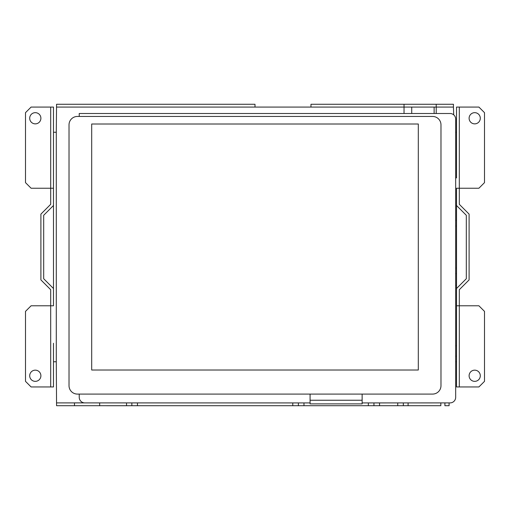 <?xml version="1.0" encoding="UTF-8"?>
<svg xmlns="http://www.w3.org/2000/svg" width="510" height="510" viewBox="0 0 510 510"><rect width="100%" height="100%" fill="white"/><g stroke="black" fill="none" stroke-linecap="round" stroke-linejoin="round"><path stroke-width="0.76" d="M444.898 405.699L444.898 402.9L444.898 405.699L449.093 405.699L449.093 402.9L449.093 405.699M79.235 116.446L79.235 113.507L450.075 113.507A5.597 5.597 0 0 1 455.672 119.104L455.672 397.303A5.597 5.597 0 0 1 450.075 402.9L362.138 402.925M310.08 402.925L84.832 402.9A5.597 5.597 0 0 1 79.235 397.303L79.235 394.083M404.035 113.507L404.035 104.269L310.972 104.269L310.972 107.068L255 107.068L255 104.269L56.565 104.269L56.285 132.262L53.486 132.262L53.486 188.235L53.486 107.068L50.688 107.068L50.688 188.235L53.486 188.235L53.486 205.485L43.694 215.284L43.694 278.734L53.486 288.532L53.486 305.783L50.688 305.783L50.688 289.693L40.896 279.894L40.896 214.123L50.688 204.325L50.688 188.235L31.097 188.235L25.5 182.637L25.5 112.665L31.097 107.068L50.688 107.068M53.486 150.762L53.486 147.345M50.688 386.95L31.097 386.95L25.5 381.353L25.5 311.38L31.097 305.783L50.688 305.783L50.688 386.95L53.486 386.95L53.486 343.255M29.701 375.755A5.597 5.597 0 0 1 35.298 370.158A5.597 5.597 0 0 1 40.896 375.755A5.597 5.597 0 0 1 35.298 381.353A5.597 5.597 0 0 1 29.701 375.755M40.896 118.263A5.597 5.597 0 0 1 35.298 123.866A5.597 5.597 0 0 1 29.701 118.263A5.597 5.597 0 0 1 35.298 112.665A5.597 5.597 0 0 1 40.896 118.263M53.486 346.679L53.486 361.762L56.285 361.762L56.565 405.699L74.479 405.699L74.479 402.875L84.277 402.875M53.486 205.485L53.486 288.532M455.672 345.805L456.514 345.805L456.514 305.783L456.514 386.95L459.312 386.95L459.312 305.783L456.514 305.783L456.514 288.532L466.306 278.734L466.306 215.284L456.514 205.485L456.514 188.235L459.312 188.235L459.312 204.325L469.104 214.123L469.104 279.894L459.312 289.693L459.312 305.783L478.903 305.783L484.5 311.38L484.5 381.353L478.903 386.95L459.312 386.95M456.514 349.866L456.514 343.255L456.514 356.165L455.672 356.165M455.672 361.762L456.514 361.762L456.514 356.165M455.672 177.882L456.514 177.882L456.514 132.262L455.672 132.262M456.514 177.882L456.514 107.068L478.903 107.068L484.5 112.665L484.5 182.637L478.903 188.235L459.312 188.235L459.312 107.068M456.514 147.345L456.514 150.762L456.514 147.345M480.299 118.263A5.597 5.597 0 0 1 474.702 123.866A5.597 5.597 0 0 1 469.104 118.263A5.597 5.597 0 0 1 474.702 112.665A5.597 5.597 0 0 1 480.299 118.263M469.104 375.755A5.597 5.597 0 0 1 474.702 370.158A5.597 5.597 0 0 1 480.299 375.755A5.597 5.597 0 0 1 474.702 381.353A5.597 5.597 0 0 1 469.104 375.755M456.514 205.485L456.514 220.422L455.672 220.422M455.672 226.019L456.514 226.019L456.514 220.422M456.514 226.019L456.514 267.999L455.672 267.999M455.672 273.596L456.514 273.596L456.514 267.999M456.514 273.596L456.514 285.351L455.672 285.351M456.514 288.532L456.514 285.351M106.666 405.731L176.632 405.699M408.096 402.9L408.096 405.699L440.838 405.699L440.838 402.9M408.096 405.699L403.333 405.699L403.333 402.9M368.347 402.9L368.347 405.699L403.333 405.699M368.347 405.699L303.979 405.699L303.979 402.9M131.854 402.9L131.854 405.699L303.979 405.699M131.854 405.699L126.537 405.699L126.537 402.9M56.565 402.9L99.667 402.9L99.667 405.699L126.537 405.699M99.667 405.699L74.479 405.699M310.972 107.068L453.435 107.068L453.435 104.269L436.222 104.269L436.222 113.507M404.035 104.269L436.222 104.269M411.729 107.068L411.729 113.507M453.435 107.068L453.715 114.852M298.382 405.699L298.382 402.9M434.125 113.507L434.125 107.068M137.451 405.699L137.451 402.9M292.785 402.9L292.785 405.699M379.548 405.699L379.548 402.9M373.951 402.9L373.951 405.699M397.736 402.9L397.736 405.699M69.022 124.842A8.396 8.396 0 0 1 77.418 116.446L432.582 116.446A8.396 8.396 0 0 1 440.978 124.842L440.978 385.688A8.396 8.396 0 0 1 432.582 394.083L77.418 394.083A8.396 8.396 0 0 1 69.022 385.688L69.022 124.842M91.692 370.018L91.692 124L418.308 124L418.308 370.018L91.692 370.018M362.138 394.083L362.138 403.882L310.08 403.882L362.138 403.882M310.08 403.882L310.08 394.083M56.285 361.762L56.285 132.262M56.565 107.068L255 107.068M310.08 400.242L362.138 400.242"/></g></svg>

